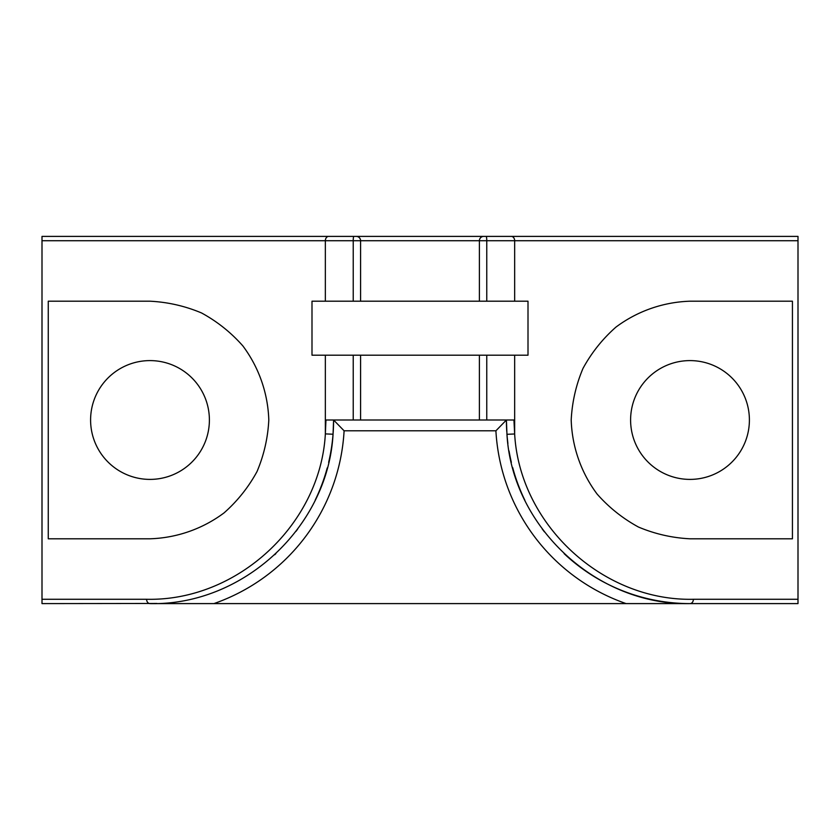 <?xml version="1.0" encoding="UTF-8"?>
<svg xmlns="http://www.w3.org/2000/svg" width="840" height="840" viewBox="0 0 840 840"><rect width="100%" height="100%" fill="white"/><g stroke="black" fill="none" stroke-linecap="round" stroke-linejoin="round"><path stroke-width="1.26" d="M479.388 355.205L528.003 355.205L528.003 301.203L311.997 301.203L311.997 355.205L479.388 355.205L479.388 420L325.952 420L325.353 433.892L333.05 434.228C327.968 527.048 242.939 605.724 150.003 603.603A4.316 3.392 -90 0 1 146.612 599.277L42 599.277L42 603.603L156.975 603.466M486.759 355.205L486.759 420L479.388 420M360.591 355.205L360.591 420M48.258 538.797L150.003 538.797C176.799 537.936 202.577 528.917 224.07 512.883C237.478 501.039 248.472 487.253 257.029 471.544C263.981 455.049 267.897 437.871 268.8 420C267.939 393.204 258.92 367.416 242.876 345.933C231.032 332.514 217.256 321.531 201.547 312.963C185.052 306.022 167.874 302.106 150.003 301.203L48.258 301.203L48.258 538.797M90.594 420A59.399 59.399 0 0 0 179.697 471.44A59.399 59.399 0 0 0 179.697 368.56A59.399 59.399 0 0 0 90.594 420M792.435 301.203L689.997 301.203C663.201 302.064 637.424 311.084 615.93 327.117C602.522 338.961 591.528 352.748 582.971 368.456C576.02 384.951 572.103 402.129 571.2 420C572.061 446.796 581.081 472.584 597.114 494.067C608.969 507.486 622.745 518.469 638.452 527.037C654.948 533.978 672.126 537.894 689.997 538.797L792.435 538.797L792.435 301.203M630.599 420A59.399 59.399 0 0 0 719.702 471.44A59.399 59.399 0 0 0 719.702 368.56A59.399 59.399 0 0 0 630.599 420M514.658 355.205L514.658 433.976L506.961 434.312L506.405 420L495.905 430.805L344.096 430.805L333.596 420L333.05 434.228M328.639 462.357A183.603 183.603 0 0 0 333.596 420L333.406 420M331.916 420L330.876 420M328.734 236.397A4.316 3.392 90 0 0 325.353 240.723L42 240.723L42 236.397L798 236.397L798 603.603L689.997 603.603A4.316 3.392 -90 0 0 693.389 599.277C602.669 601.356 519.656 524.58 514.658 433.976L513.933 420M506.762 431.456A183.603 183.603 0 0 1 506.405 420L506.594 420M508.106 420L509.124 420M486.759 420L514.048 420M344.096 430.805A194.397 194.397 0 0 1 213.896 603.603L689.997 603.603C597.093 605.724 512.085 527.1 506.961 434.312A183.603 183.603 0 0 0 507.906 443.468M42 240.723L42 599.277M511.266 236.397A4.316 3.392 90 0 1 514.658 240.723L479.388 240.723A4.316 4.316 0 0 1 483.714 236.397A4.316 4.316 0 0 0 479.388 240.723L360.591 240.723A4.316 4.316 0 0 0 356.265 236.397A4.316 4.316 0 0 1 360.591 240.723L360.591 301.203M483.714 236.397A4.316 4.316 0 0 0 479.388 240.723L479.388 301.203M689.997 603.603A183.603 183.603 0 0 1 564.123 553.654M544.415 531.867A183.603 183.603 0 0 1 542.147 528.843M524.853 500.231A183.603 183.603 0 0 1 512.673 467.565M511.361 462.357A183.603 183.603 0 0 1 509.04 450.996M327.243 467.901A183.603 183.603 0 0 1 315.252 500M297.581 529.221A183.603 183.603 0 0 1 295.943 531.394M275.877 553.654A183.603 183.603 0 0 1 274.691 554.757M213.896 603.603L150.003 603.603M353.231 355.205L353.231 420M325.353 355.205L325.353 433.892C320.387 524.528 237.353 601.356 146.612 599.277M798 599.277L693.389 599.277M798 240.723L514.658 240.723L514.658 301.203M356.265 236.397A4.316 4.316 0 0 1 360.591 240.723L325.353 240.723L325.353 301.203M353.829 236.397A4.316 0.588 90 0 0 353.231 240.723L353.231 301.203M486.161 236.397A4.316 0.598 90 0 1 486.759 240.723L486.759 301.203M626.105 603.603A194.397 194.397 0 0 1 495.905 430.805"/></g></svg>
